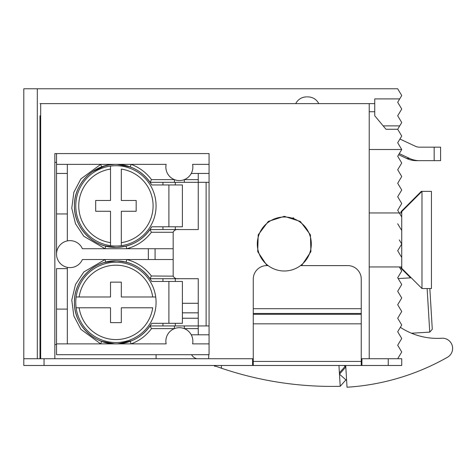 <?xml version="1.0" encoding="UTF-8"?>
<svg xmlns="http://www.w3.org/2000/svg" width="476" height="476" viewBox="0 0 476 476"><rect width="100%" height="100%" fill="white"/><g stroke="black" fill="none" stroke-linecap="round" stroke-linejoin="round"><path stroke-width="0.71" d="M307.252 96.878L307.93 96.878L307.252 96.878M399.31 239.952L401.738 244.004L397.692 250.751L401.738 257.504M397.692 223.756L401.738 230.503M401.738 217.008L399.459 213.212M301.605 265.602L310.911 251.62L310.417 234.835L300.308 221.429L284.309 216.33L268.309 221.429L258.2 234.835L257.706 251.62L267.012 265.602M23.8 358.737L23.8 365.485L44.048 365.485L44.048 358.737L23.8 358.737L23.8 88.78L397.692 88.78L401.738 95.527L397.692 102.275L401.738 109.028L397.692 115.775L401.738 122.522L397.692 129.27L401.738 136.023L397.692 142.77L401.738 149.518L397.692 156.265L401.738 163.018L397.692 169.765L401.738 176.513L397.692 183.266L401.738 190.013L397.692 196.761L401.738 203.508L397.692 210.261L399.31 212.956M37.301 358.737L37.301 88.78M156.08 358.737L156.08 354.685M369.221 111.723L374.743 111.723L374.743 98.901L399.715 98.901M54.847 358.737L54.847 153.57L56.531 153.57L56.531 254.125A13.501 13.501 0 0 1 82.402 248.728L173.175 248.728L173.181 232.104C174.359 230.015 176.281 229.17 178.94 229.563L150.005 229.563A41.507 41.507 0 0 1 126.098 246.11L117.435 247.347M208.72 354.685L208.72 358.737M39.996 103.625L40.674 103.625L40.674 358.737M40.638 358.737L40.638 264.251L39.996 264.251L39.996 115.775L40.567 115.775L40.567 264.251M39.996 358.737L39.996 264.251M198.26 318.242L182.397 318.242M40.674 103.625L374.743 103.625M383.18 125.896L399.715 125.896M369.221 103.625L369.221 358.737M399.31 266.953L401.738 270.999L397.692 277.746L401.738 284.499L397.692 291.247L401.738 297.994L397.692 304.741L401.738 311.494L397.692 318.242L401.738 324.989L397.692 331.742L401.738 338.49L397.692 345.237L401.738 351.984L397.692 358.737M369.221 149.518L401.738 149.518M374.743 111.723L374.743 115.775L385.994 129.27L397.692 129.27M215.61 366.187L214.599 366.246L215.259 366.056L221.477 368.228L221.31 365.485M318.569 386.149A344.148 344.148 0 0 0 326.691 386.369M338.954 365.485L340.209 386.304A344.148 344.148 0 0 1 221.477 368.228M214.569 365.812A344.148 344.148 0 0 1 213.676 365.485M196.642 358.737A344.148 344.148 0 0 1 195.553 358.267A8.437 8.437 0 0 1 191.554 354.685M345.921 379.866L340.209 386.304M214.587 366.098L214.551 365.485M340.102 373.452L339.4 372.833L345.112 366.389M44.048 365.485L401.738 365.485L401.738 358.737L388.243 358.737L388.243 365.485M253.262 365.485L253.262 279.097A13.501 13.501 0 0 1 266.762 265.602L268.113 265.602M361.248 365.485L361.248 361.433L253.262 361.433M252.589 365.485L252.589 358.737L253.262 358.737M44.048 358.737L252.589 358.737M361.921 365.485L361.921 358.737L388.243 358.737M361.248 358.737L361.921 358.737M253.262 323.835L361.248 323.835L361.248 361.433M253.262 308.698L361.248 308.698L361.248 279.097A13.501 13.501 0 0 0 347.748 265.602L300.505 265.602M361.248 308.698L361.248 313.47L253.262 313.47M361.248 323.835L361.248 313.47M209.059 343.886L209.059 354.685L56.531 354.685L56.531 343.886L166.136 343.886A13.501 13.501 0 0 1 179.363 327.69A13.501 13.501 0 0 1 192.59 343.886L209.059 343.886L209.059 164.369L192.59 164.369A13.501 13.501 0 0 1 179.363 180.565A13.501 13.501 0 0 1 166.136 164.369L56.531 164.369M178.94 278.692C176.281 279.085 174.359 278.24 173.181 276.151L151.386 275.991L150.005 278.692L198.26 278.692L198.26 325.935L206.114 325.935L206.114 182.32L198.26 182.32L198.26 173.454L209.059 173.454M174.4 182.32L174.4 179.619L151.487 179.619L150.101 182.32L198.26 182.32L198.26 229.563L178.94 229.563M117.138 343.868A41.507 41.507 0 0 0 130.204 341.351L123.046 343.273L116.894 343.874M114.805 343.874L101.638 341.351A41.507 41.507 0 0 0 114.359 343.856M114.49 247.353L105.743 246.11A41.507 41.507 0 0 0 114.359 247.347M117.138 247.359A41.507 41.507 0 0 0 126.098 246.11L126.765 248.728C136.856 246.056 145.067 240.57 151.386 232.258L150.005 229.563A41.507 41.507 0 0 1 126.098 246.11M56.531 153.57L209.059 153.57L209.059 164.369M173.175 275.991L173.175 259.527L82.402 259.527A13.501 13.501 0 0 1 56.531 254.125L56.531 213.95L67.33 213.95L67.33 240.904M67.33 267.351L67.33 268.613L56.531 268.613L56.531 343.886M209.059 182.32L206.114 182.32M209.059 325.935L206.114 325.935M209.059 334.801L198.26 334.801L198.26 325.935L150.101 325.935L151.487 328.636L174.4 328.636L174.4 325.935M198.26 334.801L191.251 334.801M191.251 173.454L198.26 173.454M56.531 173.454L67.33 173.454L67.33 213.95M67.33 164.369L67.33 173.454M54.847 162.34L56.531 162.34M54.847 344.565L56.531 344.565M56.531 309.108L67.33 309.108L67.33 343.886M67.33 268.613L67.33 309.108M198.26 328.636L184.325 328.636L184.325 325.935M101.638 341.351A41.507 41.507 0 0 1 74.417 302.379A41.507 41.507 0 0 0 101.638 341.351L100.71 343.886L80.866 329.309L73.863 315.993L71.775 300.094L75.5 284.493L83.835 271.974L105.083 259.527L105.743 262.145L113.49 260.949M104.422 262.502L115.924 260.878C93.742 260.307 73.845 280.203 74.417 302.379C73.845 324.561 93.742 344.457 115.924 343.886C131.519 343.375 143.466 336.508 151.773 323.305L150.101 325.935A41.507 41.507 0 0 1 130.204 341.351L131.132 343.886C139.409 340.792 146.191 335.705 151.487 328.636M155.081 259.527L155.081 248.728M74.417 302.379A41.507 41.507 0 0 1 114.026 260.919M175.311 182.32L175.311 184.95M175.311 226.796L175.311 229.563M175.311 278.692L175.311 281.459M175.311 323.305L175.311 325.935M198.26 179.619L184.325 179.619L184.325 182.32M148.339 259.527L148.339 248.728M117.114 164.381L130.204 166.903L131.132 164.369C139.409 167.463 146.191 172.544 151.487 179.619M105.743 246.11A41.507 41.507 0 0 1 74.417 205.87A41.507 41.507 0 0 0 105.743 246.11L105.083 248.728L83.835 236.28L75.5 223.756L71.775 208.161L73.863 192.262L80.866 178.94L100.71 164.369L101.638 166.903L108.796 164.982L114.549 164.387M117.322 260.902L126.098 262.145A41.507 41.507 0 0 0 117.399 260.902M74.417 205.87A41.507 41.507 0 0 1 114.026 164.41M150.005 229.563L151.773 226.796C143.466 239.999 131.519 246.865 115.924 247.377C93.742 247.948 73.845 228.052 74.417 205.87C73.845 183.694 93.742 163.798 115.924 164.363C131.519 164.88 143.466 171.741 151.773 184.95L150.101 182.32A41.507 41.507 0 0 0 117.399 164.393M126.098 262.145A41.507 41.507 0 0 1 150.005 278.692A41.507 41.507 0 0 0 126.098 262.145L126.765 259.527C136.856 262.193 145.067 267.685 151.386 275.991M401.066 266.953L401.066 268.297L410.604 277.835M293.079 217.764L293.079 218.472M421.314 192.036L421.314 191.364L401.066 211.606L401.066 212.956M293.757 217.996L293.757 218.716M421.986 288.545L431.435 288.545L431.435 191.364L421.986 191.364L401.738 211.606L401.738 268.297L421.986 288.545L421.986 191.364L421.314 191.364M409.64 158.46A23.443 23.413 90 0 0 419.534 160.662L416.536 160.662A23.443 23.413 -90 0 1 406.641 158.46L409.64 158.46L399.275 153.623M398.62 154.718L406.641 158.46M434.177 147.161L434.177 160.662L440.592 160.662L440.592 147.161L419.534 147.161A9.942 9.931 -90 0 1 415.34 146.227L399.929 139.034M434.177 160.662L419.534 160.662M432.178 147.161L419.534 147.161M440.592 160.662L440.592 147.161M75.767 302.379A40.157 40.157 0 0 0 76.13 307.782L79.135 307.782L76.13 307.782A40.157 40.157 0 0 0 155.711 307.782A40.157 40.157 0 0 0 155.711 296.982L152.713 296.982L155.711 296.982A40.157 40.157 0 0 0 76.13 296.982A40.157 40.157 0 0 0 75.767 302.379M79.135 296.982L76.13 296.982L79.135 296.982A37.182 37.182 0 0 1 152.713 296.982L121.32 296.982L121.32 282.137L110.521 282.137L110.521 296.982L79.135 296.982M152.713 307.782A37.182 37.182 0 0 1 79.135 307.782L110.521 307.782L110.521 322.627L121.32 322.627L121.32 307.782L152.713 307.782M115.924 246.027A40.157 40.157 0 0 0 121.32 245.664L121.32 242.659L121.32 245.664A40.157 40.157 0 0 0 121.32 166.082A40.157 40.157 0 0 0 110.521 166.082L110.521 169.087L110.521 166.082A40.157 40.157 0 0 0 110.521 245.664A40.157 40.157 0 0 0 115.924 246.027M110.521 242.659L110.521 245.664L110.521 242.659A37.182 37.182 0 0 1 110.521 169.087L110.521 200.473L95.676 200.473L95.676 211.273L110.521 211.273L110.521 242.659M121.32 169.087A37.182 37.182 0 0 1 121.32 242.659L121.32 211.273L136.172 211.273L136.172 200.473L121.32 200.473L121.32 169.087M284.309 217.008A26.995 26.995 0 0 1 311.304 244.004A26.995 26.995 0 0 1 284.309 270.999A26.995 26.995 0 0 1 257.314 244.004A26.995 26.995 0 0 1 284.309 217.008M143.853 236.572L143.151 237.203M132.066 244.111L131.769 244.236M115.924 247.377L104.809 245.86M93.558 240.838L92.517 240.148M83.484 231.764L83.062 231.229M82.753 180.922L83.217 180.321M92.183 171.824L104.958 165.838M117.715 164.404L119.428 164.512M131.37 167.35L131.804 167.528M142.818 174.258L143.472 174.829M151.773 184.95L182.397 184.95L182.397 226.796L168.903 226.796L168.903 184.95M151.773 226.796L168.903 226.796M143.853 333.081L143.151 333.712M132.066 340.62L117.762 343.845M105.446 342.541L104.756 342.357M93.558 337.347L92.517 336.657M83.484 328.279L83.062 327.738M82.753 277.431L83.217 276.83M92.183 268.333L93.201 267.649M131.37 263.859L131.804 264.037M142.818 270.767L143.472 271.338M150.005 278.692L151.773 281.459L182.397 281.459L182.397 323.305L168.903 323.305L168.903 281.459M115.924 260.878C131.519 261.389 143.466 268.25 151.773 281.459M151.773 323.305L168.903 323.305M345.719 365.485L347.028 387.22A232.704 232.704 0 0 0 447.47 357.262A10.186 10.186 0 0 0 441.532 338.257L441.436 338.263A67.491 67.491 0 0 1 400.346 327.315M440.693 338.305A67.491 67.491 0 0 1 411.496 333.224L429.757 332.123L427.127 288.545M345.808 367.008L344.088 365.485M346.623 380.485L339.477 374.154L345.808 367.014M429.757 332.123L432.285 329.267L429.834 288.545M361.248 314.291L253.262 314.291M182.397 303.289L198.26 303.289M182.397 312.833L198.26 312.833M173.181 276.151L173.181 232.104M150.101 325.935A41.507 41.507 0 0 1 130.204 341.351M151.386 232.258L173.175 232.258M162.941 182.32L162.941 184.95M162.941 226.796L162.941 229.563M162.941 278.692L162.941 281.459M162.941 323.305L162.941 325.935M155.711 307.782A40.157 40.157 0 0 1 76.13 307.782M76.13 296.982A40.157 40.157 0 0 1 155.711 296.982M121.32 166.082A40.157 40.157 0 0 1 121.32 245.664M110.521 245.664A40.157 40.157 0 0 1 110.521 166.082M318.813 103.625C316.457 99.323 312.827 97.074 307.93 96.878M295.697 103.625C298.053 99.323 301.683 97.074 306.58 96.878M114.722 343.868L108.802 343.273M123.046 343.273L116.947 343.874M117.173 164.387L123.046 164.982M108.796 164.982L114.454 164.393M401.738 212.956L369.221 212.956M401.738 266.953L369.221 266.953M411.24 277.8L398.192 278.585"/></g></svg>
